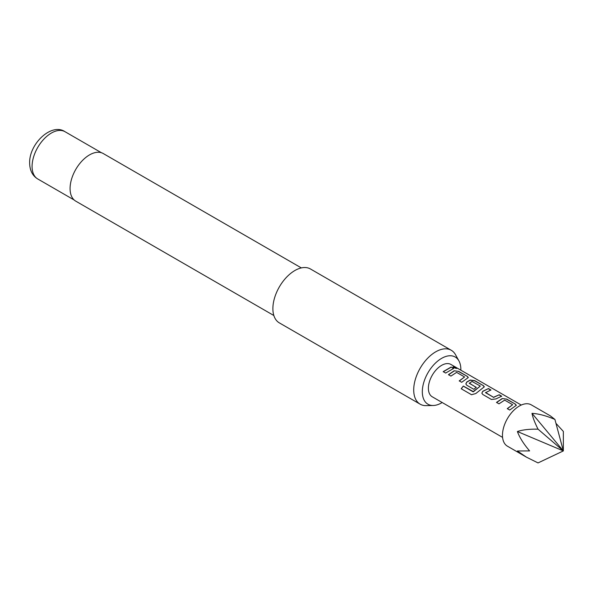 <?xml version="1.0" encoding="UTF-8"?>
<svg xmlns="http://www.w3.org/2000/svg" width="593" height="593" viewBox="0 0 593 593"><rect width="100%" height="100%" fill="white"/><g stroke="black" fill="none" stroke-linecap="round" stroke-linejoin="round"><path stroke-width="0.89" d="M456.269 367.771C457.411 368.713 456.536 368.638 453.63 367.556L452.978 366.808L456.995 368.364M452.978 366.919L456.862 368.423M531.269 404.849A23.861 13.772 120 0 0 512.886 411.238A23.861 13.772 120 0 0 502.471 435.247A23.861 13.772 120 0 0 507.408 446.173L526.465 457.173L517.392 450.999L529.608 450.917C523.671 443.994 519.594 437.53 517.392 431.519C522.603 429.769 529.49 428.991 538.044 429.176C534.701 422.505 532.692 417.227 532.003 413.343C538.711 413.751 546.346 415.782 554.915 419.436L550.319 415.849L531.269 404.849M555.967 423.358L563.35 431.437L563.35 450.917L532.003 413.343M460.85 370.18A27.248 15.729 120 0 0 460.857 369.498A27.248 15.729 120 0 0 458.945 360.937A27.248 15.729 120 0 0 437.3 361.411A27.248 15.729 120 0 0 422.32 391.743A27.248 15.729 120 0 0 433.216 405.493A27.248 15.729 120 0 0 442.178 402.521M433.216 405.493L426.167 405.634A31.118 17.968 -60 0 1 420.163 404.181A31.118 17.968 -60 0 1 413.714 389.935A31.118 17.968 -60 0 1 427.301 358.617A31.118 17.968 -60 0 1 451.28 350.285A31.118 17.968 -60 0 1 455.543 354.755L458.945 360.937M301.34 267.91L103.256 153.543A27.486 15.87 120 0 0 82.071 160.911A27.486 15.87 120 0 0 70.078 188.574A27.486 15.87 120 0 0 75.771 201.153L273.855 315.52M451.28 350.285L310.45 268.977A31.118 17.968 120 0 0 286.471 277.309A31.118 17.968 120 0 0 272.884 308.627A31.118 17.968 120 0 0 279.333 322.874L420.163 404.181M502.219 398.533L506.763 399.133L515.384 404.115L516.347 405.286L509.728 410.045L507.267 408.621L512.641 404.722L504.68 400.119L498.98 403.833L496.511 402.41L502.219 398.533L506.763 399.133M507.311 408.755L512.641 404.722M482.798 394.486L481.864 393.203L482.746 391.284L488.439 388.563L490.908 389.986L485.541 392.685L493.509 397.288L499.202 394.775L501.671 396.198L495.97 398.919L491.427 399.467L482.798 394.486M485.541 392.47L493.509 397.288M473.051 391.691L480.337 386.073L472.043 381.447L469.248 383.278L476.253 387.325L473.844 389.319L466.78 385.242L465.846 383.953L466.728 382.033L470.175 380.039L474.726 380.639L483.347 385.62L484.325 386.792L475.801 393.537L471.539 394.73L461.191 388.756L463.303 386.065L473.37 391.617M473.429 391.736L480.337 386.073M469.248 383.071L476.275 387.481M454.156 370.788L458.7 371.388L467.328 376.37L468.307 377.548L461.688 382.3L459.227 380.876L464.593 376.978L456.625 372.374L450.925 376.088L448.464 374.672L454.156 370.788L458.7 371.388M459.271 381.01L464.593 376.978M451.147 367.03L453.615 368.453L445.669 373.056L443.208 371.641L451.147 367.03L453.571 368.638M521.247 405.049L450.925 364.45A18.672 10.778 120 0 0 436.537 369.454A18.672 10.778 120 0 0 428.391 388.245A18.672 10.778 120 0 0 432.253 396.791L502.575 437.389M538.044 429.176L563.35 450.917L538.044 462.918L526.465 457.173M517.392 431.519L563.35 450.917L554.915 419.436M529.608 450.917L517.392 450.999M443.253 371.774L451.103 367.215M448.508 374.806L454.142 370.973M458.663 371.581L467.328 376.37M467.284 376.555L468.277 377.645M461.272 388.845L463.303 386.065M463.363 386.176L473.118 391.81M465.861 384.019L466.743 382.196L470.16 380.217L474.682 380.825L483.347 385.62M483.302 385.806L484.296 386.888M481.887 393.27L482.746 391.284M493.524 397.443L499.202 394.775M499.158 394.96L501.626 396.383M482.769 391.439L488.439 388.563M488.395 388.749L490.863 390.172M496.556 402.551L502.197 398.711M506.719 399.326L515.384 404.115M515.339 404.3L516.318 405.382M37.73 178.953C32.489 175.765 29.798 170.473 29.65 163.082C29.02 143.795 51.576 122.462 65.015 131.705A27.278 15.752 120 0 0 43.986 139.014A27.278 15.752 120 0 0 32.081 166.47A27.278 15.752 120 0 0 37.73 178.953L74.184 200.004M65.015 131.705L101.47 152.749"/></g></svg>
